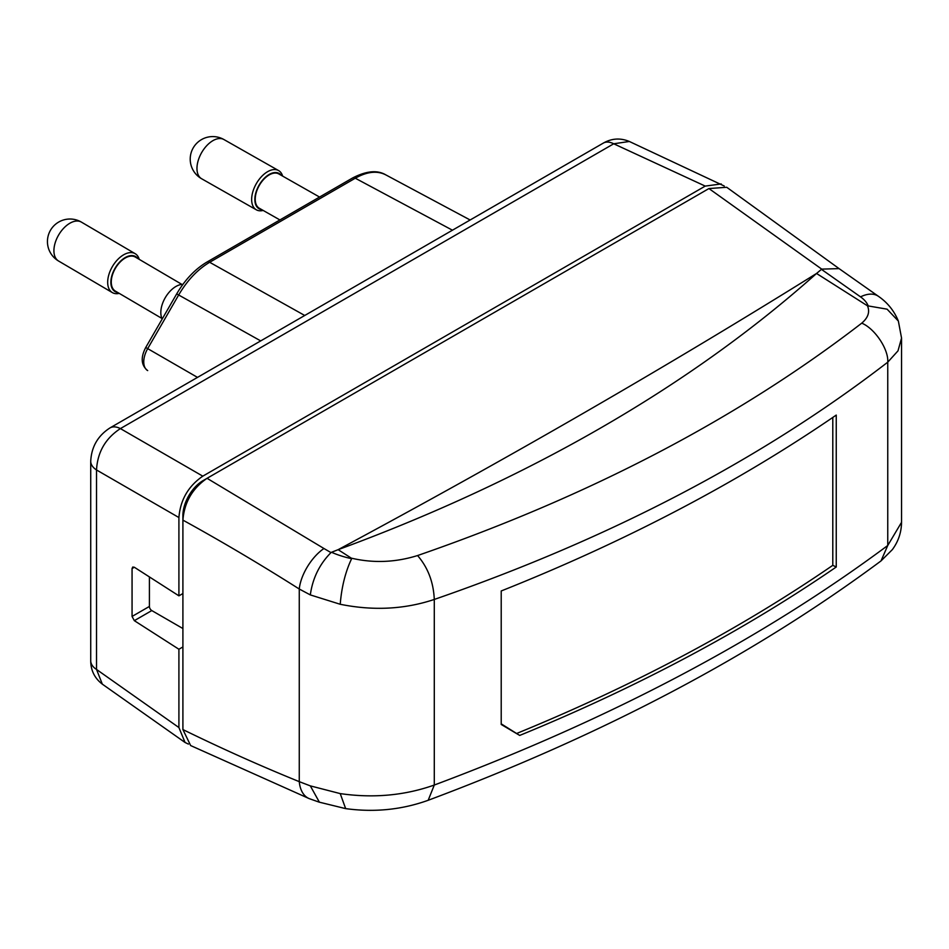 <?xml version="1.0" encoding="UTF-8"?>
<svg xmlns="http://www.w3.org/2000/svg" width="949" height="949" viewBox="0 0 949 949"><rect width="100%" height="100%" fill="white"/><g stroke="black" fill="none" stroke-linecap="round" stroke-linejoin="round"><path stroke-width="1.42" d="M351.32 558.154L351.628 558.688A78.648 48.589 -178.3 0 1 331.521 552.282L338.141 549.673C499.494 490.336 672.639 401.973 816.543 273.466C667.123 366.575 507.656 458.64 338.141 549.673L351.32 558.154C373.384 563.315 395.472 562.437 417.572 555.545C590.266 495.781 738.322 418.319 861.739 323.158C868.157 317.69 870.067 311.913 867.469 305.803L816.543 273.466L821.727 269.125L839.07 268.614L726.72 187.273L708.939 188.554L207.06 478.308C192.386 488.415 184.331 502.353 182.908 520.123L182.908 729.567L190.654 745.558L309.291 798.655A34.164 20.605 -67.9 0 1 299.267 781.656L310.323 785.879L340.228 793.601C373.325 798.382 404.677 795.523 434.286 785.037L434.286 599.448C610.587 538.403 761.75 459.316 887.754 362.174L898.003 350.845L901.55 338.081L901.55 522.306L887.754 545.485C761.75 639.199 610.587 719.045 434.286 785.037L428.189 800.28C603.647 734.645 754.574 654.857 880.98 560.942L892.345 549.625C898.323 541.547 901.396 532.448 901.55 522.306M182.908 520.123A2079.461 1261.779 57.3 0 1 299.267 589.021L310.323 594.916L340.228 604.276C373.289 610.954 404.642 609.341 434.286 599.448C433.503 582.2 427.928 567.561 417.572 555.545M310.323 594.916C312.612 578.321 319.493 564.216 330.987 552.603L323.953 548.51A34.164 16.536 122.4 0 0 299.267 589.021L299.267 781.656A2079.461 1261.779 57.3 0 1 182.908 729.567M207.06 478.308L323.953 548.51M708.939 188.554L821.727 269.125M340.228 604.276C341.604 587.04 345.412 571.844 351.628 558.688M901.55 338.081L898.359 321.059L887.09 309.172L867.469 305.803M310.323 785.879L319.422 802.237L309.291 798.655M340.228 793.601L345.661 808.619C374.357 812.534 401.866 809.746 428.189 800.28L427.987 800.351M501.214 590.966A1691.521 976.592 0 0 0 836.247 415.081L836.247 567.004A1691.521 976.592 180 0 1 519.708 735.428L501.214 724.467L501.214 590.966M519.708 735.428L501.214 723.85M517.146 733.28A1687.014 973.982 0 0 0 832.795 565.331L836.247 567.004M832.795 417.441L832.795 565.331M182.908 647.87L182.908 724.965A28.506 16.453 120 0 0 182.908 725.131M206.941 478.379L203.074 480.609A28.506 16.453 120 0 0 182.908 515.521L182.908 592.615M629.341 141.472L613.718 143.785A22.551 13.025 -120 0 0 603.279 143.121L603.279 143.121C611.69 138.317 620.385 137.759 629.341 141.472L724.277 186.028M96.525 669.448L102.326 684.146C94.639 678.238 90.772 670.433 90.724 660.741L90.724 660.741A22.551 13.025 0 0 0 96.525 669.448L96.525 469.969A22.551 13.025 180 0 1 90.724 461.261L90.724 461.261A22.551 13.025 180 0 1 90.724 461.25C91.448 446.86 97.866 435.757 109.965 427.928L109.965 427.928A22.551 13.025 60 0 1 120.404 428.592C105.469 438.343 97.51 452.139 96.525 469.969L178.91 517.537L178.91 595.842L134.331 567.253L132.73 567.039L132.065 568.57L132.065 616.447L134.331 620.658L178.91 649.246L178.91 727.551L96.525 669.448M705.226 186.099L202.801 476.161L120.404 428.592L613.718 143.785L705.226 186.099L721.216 183.94M188.377 744.075L185.055 742.474L178.91 727.551M182.908 593.54L178.91 595.842M182.908 628.535L151.804 610.575A3.381 1.957 60 0 1 149.408 606.435L149.408 576.921M178.91 517.537C180.322 499.957 188.282 486.173 202.801 476.161M178.91 649.246L182.908 646.945M386.279 175.138C377.631 170.44 367.299 171.461 355.282 178.21A5.635 3.25 -120 0 0 352.565 177.997L206.941 262.066C195.079 269.125 184.996 279.73 176.704 293.87L178.661 294.997C187.285 280.335 197.617 269.433 209.658 262.28L304.748 315.483M319.552 197.048L278.804 173.928A19.727 11.293 119.6 0 0 263.739 179.349A19.727 11.293 119.6 0 0 255.234 199.219A19.727 11.293 119.6 0 0 259.326 208.258L279.908 219.943M182.92 284.356A21.424 12.479 120.4 0 0 160.82 312.553A21.424 12.479 120.4 0 0 162.184 319.018M181.9 284.403L135.327 257.06A19.727 11.495 120.4 0 0 119.977 262.209A19.727 11.495 120.4 0 0 111.27 282.055A19.727 11.495 120.4 0 0 115.351 291.094L161.911 318.437M263.158 210.429A22.551 12.906 -60.4 0 1 256.325 209.8A22.551 12.906 -60.4 0 1 251.651 199.468A22.551 12.906 -60.4 0 1 267.452 171.769A22.551 12.906 -60.4 0 1 278.591 170.571A22.551 12.906 -60.4 0 1 282.636 176.099M261.699 209.599A20.297 11.613 -60.4 0 1 254.842 199.456A20.297 11.613 -60.4 0 1 269.065 174.521A20.297 11.613 -60.4 0 1 281.177 175.28M119.242 293.383A22.551 13.132 -59.6 0 1 112.338 292.589A22.551 13.132 -59.6 0 1 107.676 282.268A22.551 13.132 -59.6 0 1 123.761 254.735A22.551 13.132 -59.6 0 1 135.185 253.691A22.551 13.132 -59.6 0 1 139.23 259.35M117.735 292.494A20.297 11.815 -59.6 0 1 110.867 282.292A20.297 11.815 -59.6 0 1 125.339 257.499A20.297 11.815 -59.6 0 1 137.724 258.46M861.739 323.158C874.8 328.484 888.715 349.327 887.754 362.174L887.754 545.485L881.016 560.918M821.407 269.326L860.529 296.871A34.164 19.692 -54.9 0 1 878.442 296.325L878.442 296.325C887.517 302.577 894.148 310.821 898.359 321.059M860.529 296.871A33.523 19.953 -176.3 0 1 868.288 306.088M134.331 567.253L132.065 568.57M132.065 616.447L149.408 606.435M151.804 610.575L134.331 620.658M176.704 293.87L145.731 347.5L197.499 377.394M260.714 340.905L178.661 294.997L147.688 348.639A19.016 10.973 120 0 0 147.51 370.49A19.016 10.973 120 0 0 147.688 370.596L147.51 370.49C141.116 365.163 140.523 357.5 145.731 347.5M206.941 262.066A5.635 3.25 60 0 1 209.658 262.28L355.282 178.21L452.448 230.204M201.639 178.756A22.551 22.551 0 0 1 190.215 159.147A22.551 22.551 0 0 1 223.905 139.527A22.551 12.906 119.6 0 0 206.692 145.719A22.551 12.906 119.6 0 0 196.965 168.436A22.551 12.906 119.6 0 0 201.639 178.756L256.325 209.8M58.577 261.022A22.551 22.551 0 0 1 58.802 221.995A22.551 22.551 0 0 1 81.424 222.125A22.551 13.132 120.4 0 0 63.88 228.021A22.551 13.132 120.4 0 0 53.915 250.702A22.551 13.132 120.4 0 0 58.577 261.022L112.338 292.589M839.07 268.614L878.442 296.325M319.054 802.107L345.638 808.619M90.724 660.741L90.724 461.261M109.965 427.928L603.279 143.121M102.326 684.146L185.043 742.474M352.565 177.997C366.255 170.903 377.299 169.847 385.697 174.818L470.135 219.99M223.905 139.527L278.591 170.571M81.424 222.125L135.185 253.691"/></g></svg>
